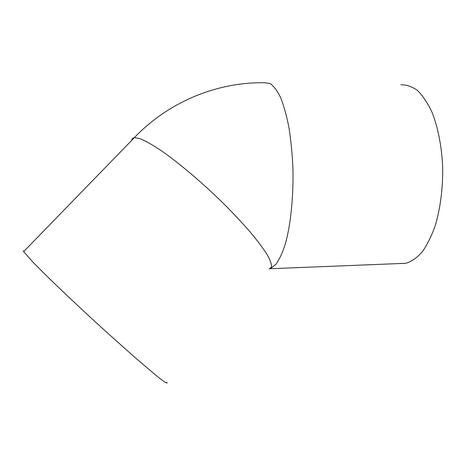 <?xml version="1.0" encoding="UTF-8"?>
<svg xmlns="http://www.w3.org/2000/svg" width="466" height="466" viewBox="0 0 466 466"><rect width="100%" height="100%" fill="white"/><g stroke="black" fill="none" stroke-linecap="round" stroke-linejoin="round"><path stroke-width="0.7" d="M166.997 382.353C167.51 383.495 166.379 383.128 163.595 381.252L157.059 376.213L134.855 357.393L103.819 329.654C81.305 309.121 58.64 287.732 43.152 272.435L33.377 262.579L23.655 251.634L23.335 250.696M400.638 263.54L405.81 263.296C411.379 261.665 416.779 257.948 422.01 252.153C427.019 245.174 431.417 236.373 435.203 225.748C440.382 208.261 442.881 188.876 442.7 167.591C441.82 146.889 438.057 127.608 432.069 112.411C427.736 103.12 422.895 95.839 417.548 90.561C412.043 86.53 406.492 84.62 400.882 84.824M269.098 269.028L271.538 267.07C271.748 264.385 270.28 260.226 267.135 254.582C262.999 248.122 257.255 240.491 249.91 231.684C241.749 222.352 232.534 212.56 222.265 202.302C201.184 181.74 178.123 162.314 160.578 150.186C152.312 144.745 145.503 140.907 140.149 138.682L134.406 137.592L132.402 138.425L131.604 140.476M270.525 268.515L275.808 264.455C279.25 259.754 282.408 252.98 285.285 244.137C290.697 224.897 293.638 196.611 292.904 167.818C292.246 153.547 290.924 140.115 288.937 127.533C286.625 115.778 283.87 105.834 280.672 97.697C277.311 90.788 273.798 86.07 270.14 83.542L264.723 82.744C217.401 81.946 169.076 101.442 134.406 137.592L23.655 251.634M405.81 263.296L270.158 268.725"/></g></svg>

